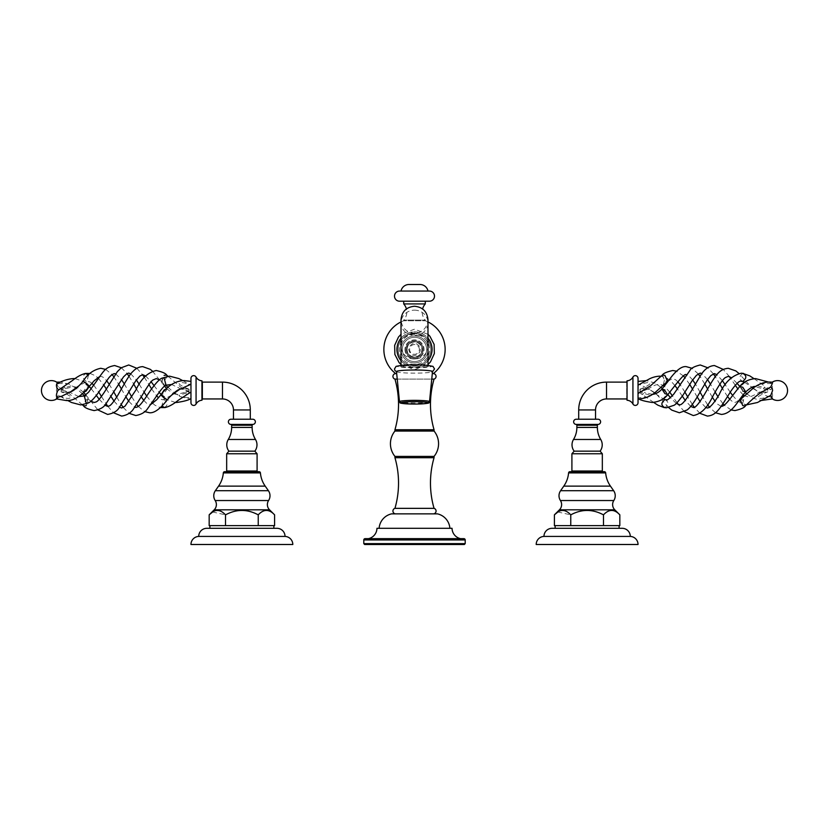 <?xml version="1.0" encoding="UTF-8"?>
<svg xmlns="http://www.w3.org/2000/svg" width="829" height="829" viewBox="0 0 829 829"><rect width="100%" height="100%" fill="white"/><g stroke="black" fill="none" stroke-linecap="round" stroke-linejoin="round"><path stroke-width="0.62" stroke-dasharray="4.14 3.11" d="M760.846 392.677L760.1 391.879C748.349 398.397 751.012 396.117 748.183 396.842L744.452 395.785L742.794 403.101L740.867 403.049L739.727 400.106M770.752 395.34C758.96 400.542 759.633 397.609 758.255 397.692C756.939 397.474 758.649 396.117 763.374 393.609L767.841 391.827L761.924 392.418L758.1 391.609L767.053 396.138L772.265 396.956C772.918 395.765 772.555 393.62 771.177 390.532L770.752 389.765L772.265 387.433C772.929 384.583 772.431 383.288 770.752 383.516C761.374 383.547 757.209 384.169 758.255 385.392C756.939 385.558 758.649 386.252 763.374 387.454L767.841 388.874L767.841 389.931L760.1 391.879M742.794 383.185C738.794 386.894 738.794 387.298 742.794 384.407C746.805 380.698 746.805 380.293 742.794 383.185L745.893 381.185L738.919 373.444M742.794 391.019L739.851 386.397L742.794 384.407M742.794 373.413C738.794 376.615 738.794 379.278 742.794 381.402M772.265 397.599C772.929 399.485 772.431 399.309 770.752 397.07L772.265 396.956M767.841 390.107L755.188 386.666M770.752 389.765L765.136 386.438L763.374 388.625M740.183 399.723L742.794 399.961L745.416 405.889M768.69 382.107L771.685 383.402L770.752 383.516L772.027 382.335A9.927 9.927 0 0 1 772.327 382.138M664.899 389.982L667.863 394.563L662.35 388.604M639.957 392.158A9.927 9.927 0 0 0 640.009 389.257L645.563 388.666L639.947 389.133L639.947 390.987L644.33 392.459L642.506 394.645L638.04 392.013L638.04 381.413M652.464 394.376L644.33 392.459M639.947 390.987L639.947 389.133M638.04 398.967L638.04 397.754C646.547 397.36 650.351 396.656 649.459 395.62C650.724 395.454 649.014 394.78 644.33 393.599L639.947 392.221L639.947 391.122L644.33 390.5L647.563 389.184L646.817 388.355M638.921 398.946L638.04 398.562L638.04 392.013M638.04 378.366L638.04 402.707M638.04 385.247L638.04 384.231L640.506 384.915L638.04 384.19M639.947 389.205L644.33 387.444C649.014 384.977 650.724 383.63 649.459 383.412C650.351 381.817 646.547 382.407 638.04 385.153L638.04 393.516M626.651 381.247L626.651 399.827M626.651 382.117L626.651 398.946L626.651 382.117M595.533 419.236L578.704 419.236L595.533 419.236M576.228 419.236L598.02 419.236M574.155 451.163L600.092 451.163M571.906 453.753L602.331 453.753M602.331 471.017L571.906 471.017M587.119 471.017L578.487 471.017L587.119 471.017M587.119 471.691L578.487 471.691L587.119 471.691M604.331 471.691L569.906 471.691M557.876 512.001L570.766 514.85L570.766 525.638L555.171 525.638L572.29 525.638L554.404 525.638M619.833 525.638L601.947 525.638L604.237 525.638L603.481 525.638L603.481 514.85C608.932 508.985 614.382 508.985 619.833 514.85M555.14 528.311L619.097 528.311M570.766 525.638L603.481 525.638M619.076 525.638L604.237 525.638L619.076 525.638M570.766 514.85C581.668 508.985 592.569 508.985 603.481 514.85M543.969 536.425L630.278 536.425M638.04 544.498L536.197 544.498M645.563 388.666L649.604 389.506L640.506 384.915M664.899 399.64C668.91 401.785 668.91 404.459 664.899 407.63M739.914 399.236L742.214 396.158M662.298 375.122L664.899 381.081L667.511 381.309M665.252 385.091L667.863 381.63M667.987 380.915L666.858 378.107L664.899 378.045L663.169 385.288M664.899 396.718C668.91 393.848 668.91 394.272 664.899 398.003C660.9 400.873 660.9 400.438 664.899 396.718L667.625 394.811M664.899 398.003L661.811 399.961L655.905 393.64M56.828 398.822L56.735 397.599L58.248 395.34L56.403 390.532L56.735 388.48L58.248 386.967L68.154 392.677L68.9 391.879L61.159 389.931L61.159 388.874L61.159 391.827L65.626 393.609C70.434 396.179 72.133 397.547 70.724 397.702C69.356 397.599 70.071 400.552 58.248 395.34L67.667 400.48M88.133 403.049L86.206 395.879L84.268 395.941M89.294 386.397L86.206 384.407C82.195 380.698 82.195 380.293 86.206 383.185M61.159 391.827L67.076 392.418L70.911 391.609M88.496 375.019L86.952 381.381L86.206 381.402C82.195 378.2 82.195 375.537 86.206 373.413M58.185 397.164L61.812 396.179M61.159 391.93L61.159 390.107L65.626 388.625L73.553 386.656L76.942 387.267M84.133 392.076L83.252 391.92L86.206 387.309L89.221 386.49L82.973 381.247L75.025 378.625M63.864 386.438L65.626 388.625M61.159 390.107L61.159 388.874L65.626 387.454C70.434 386.231 72.133 385.537 70.724 385.371C71.791 384.179 67.636 383.558 58.248 383.516L57.895 383.153M86.206 405.661L88.817 399.723L86.206 399.961L83.097 404.759M57.315 383.402L58.248 383.516M83.739 392.459L77.304 387.412M175.354 402.407L167.489 399.847L161.158 394.573L164.101 393.63L167.054 389.05L166.38 388.874M189.053 390.987L188.908 390.532A9.927 9.927 0 0 1 188.991 389.257L183.437 388.666L189.053 389.133L189.053 390.987L184.67 392.459L186.494 394.645M173.448 393.775L176.826 394.376L184.67 392.459M190.96 385.247L190.96 397.754C182.235 397.298 178.411 396.573 179.51 395.578C178.297 395.454 180.017 394.791 184.67 393.599L189.053 392.221L189.053 391.122L181.437 389.184L182.183 388.355L190.96 393.516L190.96 398.562M190.96 402.707L190.96 378.366M190.96 384.231L190.96 393.516M190.96 381.413L190.96 382.169M202.349 399.827L202.349 381.247M202.349 398.946L202.349 382.117M233.467 419.236L250.296 419.236L233.467 419.236M230.98 419.236L252.772 419.236M228.908 451.163L254.845 451.163M257.094 471.017L226.669 471.017M226.669 453.753L257.094 453.753M241.881 471.017L250.513 471.017L241.881 471.017M241.881 471.691L250.513 471.691M259.094 471.691L224.669 471.691M212.628 512.001L225.519 514.85L225.519 525.638L209.924 525.638L227.053 525.638L209.167 525.638M274.596 525.638L256.71 525.638L259 525.638L258.233 525.638L258.233 514.85C263.684 508.985 269.145 508.985 274.596 514.85M209.903 528.311L273.86 528.311M225.519 525.638L258.233 525.638M273.829 525.638L259 525.638L273.829 525.638M225.519 514.85C236.431 508.985 247.332 508.985 258.233 514.85M198.722 536.425L285.031 536.425M292.803 544.498L190.96 544.498M183.437 388.666L179.396 389.506M164.101 407.63C168.1 405.485 168.1 402.821 164.101 399.64L163.375 399.661L161.831 406.086M58.248 386.967C56.569 383.578 56.071 381.982 56.735 382.19L56.673 382.138M167.209 376.345L164.101 381.081L161.489 381.309L164.101 375.35M189.002 390.532L189.053 389.133M182.722 380.604L190.96 385.153C179.976 380.729 180.681 383.475 179.51 383.454C178.297 383.64 180.017 384.977 184.67 387.444L189.053 389.205M166.049 385.184L164.101 385.247L162.142 378.107M164.101 398.003C168.1 400.873 168.1 400.438 164.101 396.718L161.002 394.749M402.376 349.434A12.124 12.124 0 0 0 414.5 361.558A12.124 12.124 0 0 0 426.624 349.434A12.124 12.124 0 0 0 414.5 337.31A12.124 12.124 0 0 0 402.376 349.434A12.124 12.124 0 0 1 414.5 337.31A12.124 12.124 0 0 1 426.624 349.434A12.124 12.124 0 0 1 414.5 361.558A12.124 12.124 0 0 1 402.376 349.434A12.124 12.124 0 0 1 414.5 337.31A12.124 12.124 0 0 1 426.624 349.434A12.124 12.124 0 0 1 414.5 361.558A12.124 12.124 0 0 1 402.376 349.434M406.801 349.434A7.699 7.699 0 0 0 414.5 357.133A7.699 7.699 0 0 0 422.199 349.434A7.699 7.699 0 0 0 414.5 341.735A7.699 7.699 0 0 0 406.801 349.434A7.699 7.699 0 0 1 414.5 341.735A7.699 7.699 0 0 1 422.199 349.434A7.699 7.699 0 0 1 414.5 357.133A7.699 7.699 0 0 1 406.801 349.434A7.699 7.699 0 0 1 414.5 341.735A7.699 7.699 0 0 1 422.199 349.434A7.699 7.699 0 0 1 414.5 357.133A7.699 7.699 0 0 1 406.801 349.434M423.236 349.434A8.736 8.736 0 0 0 414.5 340.698A8.736 8.736 0 0 0 405.764 349.434A8.736 8.736 0 0 0 414.5 358.169A8.736 8.736 0 0 0 423.236 349.434A8.736 8.736 0 0 0 414.5 340.698A8.736 8.736 0 0 0 405.764 349.434A8.736 8.736 0 0 0 414.5 358.169A8.736 8.736 0 0 0 423.236 349.434M427.982 321.921A30.642 30.642 0 0 0 425.287 320.761L414.5 320.761L425.287 320.761L425.287 320.108L403.713 320.108L425.287 320.108A12.155 12.155 0 0 1 422.593 308.958M414.5 365.807A16.373 16.373 0 0 0 430.873 349.434A16.373 16.373 0 0 0 414.5 333.061A16.373 16.373 0 0 0 398.127 349.434A16.373 16.373 0 0 0 414.5 365.807M395.661 373.599L396.708 373.599M401.018 321.921A30.642 30.642 0 0 1 403.713 320.761L414.5 320.761L403.713 320.761L403.713 320.108A12.155 12.155 0 0 0 406.407 308.958M425.287 303.922L403.713 303.922M403.713 301.207L425.287 301.207M429.432 301.207L399.568 301.207M401.018 291.062L427.982 291.062L401.018 291.062M408.977 284.502L420.023 284.502M427.982 360.688A17.564 17.564 0 0 1 414.5 366.998A17.564 17.564 0 0 0 432.064 349.434A17.564 17.564 0 0 0 414.5 331.869A17.564 17.564 0 0 0 396.936 349.434A17.564 17.564 0 0 0 414.5 366.998A17.564 17.564 0 0 1 396.936 349.434A17.564 17.564 0 0 1 414.5 331.869A17.564 17.564 0 0 1 432.064 349.434A17.564 17.564 0 0 1 401.018 360.688M414.5 335.952A13.482 13.482 0 0 1 427.982 349.434A13.482 13.482 0 0 1 414.5 362.915A13.482 13.482 0 0 1 401.018 349.434A13.482 13.482 0 0 1 414.5 335.952A13.482 13.482 0 0 1 427.982 349.434A13.482 13.482 0 0 1 414.5 362.915A13.482 13.482 0 0 1 401.018 349.434A13.482 13.482 0 0 1 414.5 335.952A13.482 13.482 0 0 1 427.982 349.434A13.482 13.482 0 0 1 414.5 362.915A13.482 13.482 0 0 1 401.018 349.434A13.482 13.482 0 0 1 414.5 335.952M414.5 365.071L401.018 366.242L404.966 367.071L424.033 367.071L427.982 366.242L424.033 365.413L414.5 365.071M396.5 371.589A18 1.565 180 0 0 397.537 372.097A18 1.565 180 0 0 414.5 373.143A18 1.565 180 0 0 431.463 372.097A18 1.565 180 0 0 432.5 371.589M433.277 373.599L432.292 373.599M397.246 379.102L431.754 379.102M394.946 379.102L434.054 379.102M394.946 429.733L434.054 429.733M434.054 431.049L394.946 431.049M394.946 456.406L434.054 456.406M434.054 457.712L394.946 457.712M394.946 508.353L434.054 508.353M433.277 513.856L395.723 513.856L433.277 513.856M391.589 513.856L437.411 513.856M449.888 528.311L379.112 528.311L449.888 528.311M376.957 528.311L452.043 528.311M460.572 538.663L368.428 538.663L460.572 538.663M365.092 538.663L463.908 538.663M465.204 543.627L363.796 543.627M464.344 544.498L364.656 544.498M406.728 349.434A7.772 7.772 0 0 1 414.5 341.662A7.772 7.772 0 0 1 422.272 349.434A7.772 7.772 0 0 1 414.5 357.206A7.772 7.772 0 0 1 406.728 349.434M419.381 349.434A4.881 4.881 0 0 0 414.5 344.553A4.881 4.881 0 0 0 409.619 349.434A4.881 4.881 0 0 0 414.5 354.315A4.881 4.881 0 0 0 419.381 349.434M632.931 377.071L632.931 403.992M627.056 380.812L627.056 400.252M606.538 398.946L606.538 382.117M578.704 409.951L595.533 409.951M598.175 424.407L576.062 424.407M576.87 425.267L597.367 425.267M597.367 427.422L576.87 427.422M600.724 439.474L573.513 439.474M568.58 472.913L605.667 472.913M563.793 486.126L610.445 486.126M613.647 490.695L560.601 490.695M560.425 500.54L613.812 500.54M559.451 509.814L614.786 509.814M196.069 377.071L196.069 403.992M201.944 400.252L201.944 380.812M222.462 382.117L222.462 398.946M233.467 409.951L250.296 409.951M230.825 424.407L252.938 424.407M231.633 425.267L252.13 425.267M252.13 427.422L231.633 427.422M255.487 439.474L228.276 439.474M223.333 472.913L260.42 472.913M218.555 486.126L265.207 486.126M268.399 490.695L215.353 490.695M215.188 500.54L268.575 500.54M214.214 509.814L269.549 509.814M404.966 349.434A9.533 9.533 0 0 0 414.5 358.967A9.533 9.533 0 0 0 424.033 349.434A9.533 9.533 0 0 0 414.5 339.9A9.533 9.533 0 0 0 404.966 349.434A9.533 9.533 0 0 1 414.5 339.9A9.533 9.533 0 0 1 424.033 349.434A9.533 9.533 0 0 1 414.5 358.967A9.533 9.533 0 0 1 404.966 349.434M407.091 349.434A7.409 7.409 0 0 1 414.5 342.025A7.409 7.409 0 0 1 421.909 349.434A7.409 7.409 0 0 1 414.5 356.843A7.409 7.409 0 0 1 407.091 349.434M406.645 349.434A7.855 7.855 0 0 0 414.5 357.289A7.855 7.855 0 0 0 422.355 349.434A7.855 7.855 0 0 0 414.5 341.579A7.855 7.855 0 0 0 406.645 349.434M414.5 365.765A16.331 16.331 0 0 1 398.169 349.434A16.331 16.331 0 0 1 414.5 333.103A16.331 16.331 0 0 1 430.831 349.434A16.331 16.331 0 0 1 414.5 365.765M401.018 338.18A17.564 17.564 0 0 1 427.982 338.18M414.5 333.672A13.482 12.673 0 0 0 401.018 346.346A13.482 12.673 0 0 0 414.5 359.019A13.482 12.673 0 0 0 427.982 346.346A13.482 12.673 0 0 0 414.5 333.672M414.5 310.16A13.482 12.673 180 0 1 427.982 322.833A13.482 12.673 180 0 1 414.5 335.507A13.482 12.673 180 0 1 401.018 322.833A13.482 12.673 180 0 1 414.5 310.16M414.5 364.729A17.305 1.513 180 0 0 397.195 366.242A17.305 1.513 180 0 0 414.5 367.755A17.305 1.513 180 0 0 431.805 366.242A17.305 1.513 180 0 0 414.5 364.729M429.515 401.682A15.015 1.306 0 0 1 414.5 402.977A15.015 1.306 0 0 1 399.485 401.682M363.796 539.959L465.204 539.959M761.924 392.418L767.778 391.785A9.927 9.927 0 0 1 767.83 388.956M739.769 386.48L745.261 392.459M746.608 393.713L753.064 398.221L761.333 400.48M744.504 382.242L752.058 387.267M753.146 388.086L758.1 391.609L752.784 388.366M771.281 397.257L767.053 396.138M721.168 406.345L717.531 404.148L714.961 401.132M712.277 397.132L707.583 388.998M704.723 383.91L699.977 376.293M698.173 373.869L692.122 368.314M654.827 392.708L649.604 389.506L654.475 392.967M655.552 393.775L663.117 398.79M653.646 402.407L642.506 394.645M731.095 409.93L724.194 405.163M722.95 403.764L717.904 396.666M715.126 392.086L710.412 384.055M707.531 379.578L701.904 373.578M738.68 400.904L734.888 402.49L732.66 401.775L729.769 399.288M727.52 396.5L722.67 388.956M719.873 384.148L715.282 376.625M713.344 373.827L707.697 367.744M732.649 395.454L736.245 399.526L740.867 403.049L746.597 404.853M753.975 378.625L765.136 386.438M705.707 407.485L700.09 401.485M697.199 396.998L692.484 388.977M689.718 384.397L684.661 377.319M683.417 375.92L676.516 371.154M677.842 381.796L675.759 379.858L672.744 378.604L668.899 380.221M647.563 389.184C655.376 384.936 654.288 385.07 659.428 384.252L663.159 385.309M674.961 385.62L671.355 381.537L666.858 378.107L661.014 376.242M661.003 387.361L654.537 382.853L646.278 380.604M668.692 407.588L661.811 399.961M730.214 392.169L725.323 384.915M722.38 380.666L716.878 374.646M676.277 403.402L670.506 397.723M743.198 394.905L737.748 388.791M735.25 385.216L730.629 378.325M729.406 376.584L723.282 369.423M684.329 411.619L678.195 404.459M676.982 402.728L672.36 395.847M669.863 392.272L664.402 386.169M737.105 383.33L731.344 377.641M690.733 406.407L685.231 400.386M682.288 396.148L677.397 388.894M745.893 381.185L751.696 387.412M699.914 413.319L694.256 407.236M692.329 404.438L687.738 396.904M684.941 392.117L680.091 384.573M715.489 412.759L709.437 407.205M707.634 404.78L702.888 397.164M700.028 392.065L695.334 383.941M692.65 379.941L689.044 376.003L686.433 374.739M67.076 392.418L61.222 391.785A9.927 9.927 0 0 0 61.17 388.956M91.895 383.33L89.957 381.92L86.952 381.381L79.118 385.651M90.827 401.246L84.548 395.785M82.392 393.713L76.216 388.366M75.853 388.086L68.89 384.034L60.31 382.107M145.583 375.92L151.158 381.796M154.039 385.62L159.137 392.272M85.801 394.905L97.905 409.93M171.344 395.34L163.375 399.661L161.914 399.671L158.494 397.723M136.878 368.314L142.567 374.739M144.339 377.319L148.909 384.573M151.603 388.894L156.64 395.847M130.827 373.869L136.35 379.941M139.282 384.397L144.059 392.117M146.712 396.148L152.018 402.728M152.723 403.402L155.116 405.329L160.308 407.588M82.403 404.853L68.154 392.677M78.724 396.583L68.9 391.879M93.75 385.216L98.786 392.169M101.48 396.5L106.05 403.764M107.832 406.345L113.511 412.759M159.551 379.848L165.841 385.309M167.997 387.361L174.173 392.708M174.525 392.967L181.603 397.06L190.079 398.946M167.986 376.242L182.183 388.355M181.437 389.184L171.644 384.501M121.303 367.744L127.096 373.578M129.023 376.293L133.666 383.941M136.516 388.977L141.262 396.904M143.769 400.386L146.92 403.568L150.805 404.459M115.656 373.827L121.469 379.578M124.277 383.91L128.972 392.065M131.801 396.998L136.671 404.438M138.267 406.407L144.671 411.619M188.908 390.532A9.927 9.927 0 0 0 189.043 392.158M105.718 369.423L112.122 374.646M113.718 376.625L118.588 384.055M121.417 388.998L126.112 397.164M128.909 401.485L134.744 407.236M99.594 376.584L101.843 376.563L103.511 377.516L106.62 380.666M109.127 384.148L113.874 392.086M116.723 397.132L121.366 404.78M123.293 407.485L129.086 413.319M90.081 373.444L95.2 375.661L97.656 377.641M98.371 378.325L103.677 384.915M106.33 388.956L111.096 396.666M114.039 401.132L119.563 407.205M166.65 388.604L173.095 393.64M152.484 371.154L164.598 386.169M91.252 388.791L96.351 395.454M99.231 399.288L104.806 405.163M420.324 349.434C420.604 354.418 411.547 359.973 408.676 349.434C411.547 338.895 420.604 344.449 420.324 349.434M414.5 334.325C409.806 334.429 405.93 336.253 402.863 339.807C399.35 344.346 398.521 349.341 400.366 354.771C403.06 360.957 407.764 364.211 414.5 364.542C420.044 364.366 424.334 361.962 427.381 357.33C430.769 351.03 430.251 345.071 425.826 339.444L420.717 335.672L414.5 334.325M401.018 364.553L414.5 369.693L427.982 364.553M427.982 334.315L414.5 329.175L401.018 334.315M427.982 322.833L427.982 349.434M401.018 346.346L401.018 319.745C401.816 327.932 406.314 332.429 414.5 333.227C422.686 332.429 427.184 327.932 427.982 319.745M401.018 366.242L401.018 365.268M397.537 372.097L396.521 371.775M432.479 371.775L431.463 372.097M427.982 366.242L427.982 365.268"/><path stroke-width="1.24" d="M746.597 404.853L757.488 402.5L770.752 395.34L772.597 390.532L772.265 388.48L770.752 386.967L760.846 392.677C756.991 395.153 751.841 399.557 745.416 405.889L742.794 405.661L740.183 399.723L754.193 387.33C759.623 383.589 764.97 381.837 770.234 382.065L772.265 382.19C772.929 381.982 772.431 383.578 770.752 386.967M742.214 396.158L744.432 395.806L743.198 394.905M739.769 386.48L739.851 386.397C743.198 381.962 748.4 379.35 755.447 378.573L768.69 382.107M770.752 395.34L772.473 398.915L761.333 400.48M744.504 382.242L742.794 381.402C746.805 378.2 746.805 375.537 742.794 373.413L749.706 375.838L753.975 378.625M742.794 391.019L745.748 391.92L742.794 387.309L739.851 386.397C730.805 397.329 725.271 406.448 721.375 406.345L721.168 406.345M715.489 412.759L721.375 414.438C732.919 413.64 738.67 398.915 745.748 391.92L745.748 391.92C750.566 387.599 753.799 385.848 755.447 386.656M686.433 374.739L686.246 374.729C684.671 372.749 676.754 383.278 667.863 394.563L664.899 393.63L661.946 389.05L664.899 389.982M638.04 402.707L638.04 378.366A2.715 2.715 0 0 0 632.931 377.071L632.931 403.992A2.715 2.715 0 0 0 638.04 402.707M638.04 382.169L638.04 385.153L647.573 379.889C648.091 379.786 652.019 376.718 659.428 376.159L661.014 376.242M638.04 393.516L638.04 398.967C644.63 398.697 650.444 396.438 655.511 392.19L667.511 381.309L664.899 375.35L662.298 375.122L650.454 385.868L638.04 393.516M632.931 403.992A7.14 7.14 0 0 0 627.056 400.252L627.056 380.812A7.14 7.14 0 0 0 632.931 377.071M627.056 400.252L627.056 380.812M595.533 419.236L595.533 409.951A11.005 11.005 0 0 1 606.538 398.946L626.651 398.946M578.704 419.236L578.704 409.951A27.834 27.834 0 0 1 606.538 382.117L626.651 382.117M576.87 427.422L597.367 427.422L597.367 425.267A0.86 0.86 0 0 1 598.175 424.407A2.591 2.591 0 0 0 600.611 421.743A2.591 2.591 0 0 0 598.02 419.236L576.228 419.236A2.591 2.591 0 0 0 573.637 421.743A2.591 2.591 0 0 0 576.062 424.407A0.86 0.86 0 0 1 576.87 425.267L576.87 427.422A23.305 23.305 0 0 1 573.513 439.474A10.404 10.404 0 0 0 574.155 451.163L571.906 453.753L571.906 471.017L602.331 471.017L602.331 453.753L571.906 453.753M597.367 427.422A23.305 23.305 0 0 0 600.724 439.474A10.404 10.404 0 0 1 600.092 451.163L574.155 451.163M600.092 451.163L602.331 453.753M605.667 472.913L568.58 472.913A1.337 1.337 0 0 1 569.906 471.691L604.331 471.691A1.337 1.337 0 0 1 605.667 472.913A26.974 26.974 0 0 0 610.445 486.126L613.647 490.695A8.798 8.798 0 0 1 613.812 500.54A7.399 7.399 0 0 0 614.786 509.814L619.833 514.85C614.382 508.985 608.932 508.985 603.481 514.85C592.569 508.985 581.668 508.985 570.766 514.85C565.316 508.985 559.855 508.985 554.404 514.85L554.404 525.638L570.766 525.638L570.766 514.85M568.58 472.913A26.974 26.974 0 0 1 563.793 486.126L560.601 490.695L613.647 490.695M614.786 509.814L559.451 509.814A7.399 7.399 0 0 0 560.425 500.54A8.798 8.798 0 0 1 560.601 490.695M559.451 509.814L554.404 514.85L557.876 512.001M619.833 514.85L619.833 525.638L570.766 525.638M555.14 525.638L555.14 528.311L552.031 528.311A8.072 8.072 0 0 0 543.969 536.425L630.278 536.425A8.072 8.072 0 0 1 638.04 544.498L536.197 544.498A8.072 8.072 0 0 1 543.969 536.425M619.097 525.638L619.097 528.311L622.206 528.311L552.031 528.311M603.481 514.85L603.481 525.638M622.206 528.311A8.072 8.072 0 0 1 630.278 536.425M701.904 373.578L700.267 373.071L696.401 375.35L692.08 380.77L682.847 395.329C678.215 401.64 675.231 404.977 673.884 405.329L666.392 407.816L664.899 407.63C660.9 405.485 660.9 402.821 664.899 399.64L663.117 398.79M739.727 400.106L739.914 399.236M663.169 385.288L665.252 385.091M667.863 381.63L667.987 380.915M667.625 394.811L667.842 394.573C664.34 399.132 659.107 401.764 652.174 402.469C644.983 401.402 640.268 400.106 638.04 398.562M78.724 396.583L84.268 395.941L86.206 403.101L88.133 403.049L80.817 404.935L71.512 402.5L67.667 400.48M105.718 369.423L100.775 368.273C93.387 369.807 87.491 374.107 83.107 381.185L86.206 383.185C90.206 386.894 90.206 387.298 86.206 384.407M99.594 376.584L94.205 380.739L89.294 386.397C83.449 393.64 74.859 401.267 66.247 400.531L56.527 398.915M56.735 397.599C56.071 399.485 56.569 399.309 58.248 397.07L56.735 396.956C56.082 395.765 56.445 393.62 57.823 390.532L72.382 380.584C77.149 376.708 81.501 374.325 85.449 373.433L88.496 375.019M58.248 397.07L56.735 396.956M61.812 396.179L70.9 391.609L79.118 385.651M91.252 388.791L89.231 386.48L86.206 391.019L84.133 392.076M58.248 389.765L56.735 387.433C56.071 384.583 56.569 383.288 58.248 383.516L56.973 382.335A9.927 9.927 0 0 0 41.45 390.532A9.927 9.927 0 0 0 56.828 398.822M166.38 388.874L164.101 389.982L161.158 394.573L159.137 392.272M161.831 406.086L164.816 407.609C168.795 406.78 173.375 404.262 178.536 400.065L190.96 392.013M196.069 377.071A2.715 2.715 0 0 0 190.96 378.366L190.96 402.707A2.715 2.715 0 0 0 196.069 403.992A7.14 7.14 0 0 1 201.944 400.252L201.944 380.812A7.14 7.14 0 0 1 196.069 377.071L196.069 403.992M202.349 382.117L202.349 398.946L222.462 398.946L222.462 382.117L202.349 382.117M250.296 419.236L250.296 409.951A27.834 27.834 0 0 0 222.462 382.117M233.467 419.236L233.467 409.951A11.005 11.005 0 0 0 222.462 398.946M230.825 424.407L252.938 424.407A2.591 2.591 0 0 0 255.363 421.743A2.591 2.591 0 0 0 252.772 419.236L230.98 419.236A2.591 2.591 0 0 0 228.389 421.743A2.591 2.591 0 0 0 230.825 424.407A0.86 0.86 0 0 1 231.633 425.267L231.633 427.422A23.305 23.305 0 0 1 228.276 439.474A10.404 10.404 0 0 0 228.908 451.163L226.669 453.753L226.669 471.017L257.094 471.017L257.094 453.753L226.669 453.753M252.938 424.407A0.86 0.86 0 0 0 252.13 425.267L252.13 427.422A23.305 23.305 0 0 0 255.487 439.474A10.404 10.404 0 0 1 254.845 451.163L228.908 451.163M254.845 451.163L257.094 453.753M250.513 471.017L250.513 471.691L241.881 471.691M260.42 472.913L223.333 472.913A1.337 1.337 0 0 1 224.669 471.691L259.094 471.691A1.337 1.337 0 0 1 260.42 472.913A26.974 26.974 0 0 0 265.207 486.126L268.399 490.695A8.798 8.798 0 0 1 268.575 500.54A7.399 7.399 0 0 0 269.549 509.814L274.596 514.85C269.145 508.985 263.684 508.985 258.233 514.85C247.332 508.985 236.431 508.985 225.519 514.85C220.068 508.985 214.618 508.985 209.167 514.85L209.167 525.638L225.519 525.638L225.519 514.85M223.333 472.913A26.974 26.974 0 0 1 218.555 486.126L215.353 490.695L268.399 490.695M269.549 509.814L214.214 509.814A7.399 7.399 0 0 0 215.188 500.54A8.798 8.798 0 0 1 215.353 490.695M214.214 509.814L209.167 514.85L212.628 512.001M274.596 514.85L274.596 525.638L225.519 525.638M209.903 525.638L209.903 528.311L206.794 528.311A8.072 8.072 0 0 0 198.722 536.425L285.031 536.425A8.072 8.072 0 0 1 292.803 544.498L190.96 544.498A8.072 8.072 0 0 1 198.722 536.425M273.86 525.638L273.86 528.311L276.969 528.311L206.794 528.311M258.233 514.85L258.233 525.638M276.969 528.311A8.072 8.072 0 0 1 285.031 536.425M164.101 396.718C160.09 393.848 160.09 394.272 164.101 398.003L167.189 399.961C169.365 396.853 177.178 389.537 179.396 389.506L190.96 384.231M164.816 407.609L160.308 407.588M83.097 404.759L83.584 405.889L86.206 405.661M164.101 375.35L166.702 375.122L167.209 376.345M134.744 407.236L135.759 407.443C137.821 406.821 138.909 407.453 146.318 396.728C150.495 389.962 158.463 379.102 162.142 378.107L164.101 378.045L166.049 385.184L171.644 384.501M150.805 404.459L156.702 399.744L161.002 394.749C167.759 385.62 175.468 380.894 184.131 380.563L190.96 381.413M167.189 399.961L167.189 399.961C160.194 408.894 154.329 413.163 149.614 412.769L144.671 411.619M432.292 373.599L433.277 373.599A2.808 2.808 0 0 1 434.054 379.102L431.754 379.102M396.708 373.599L395.661 373.599A30.642 30.642 0 0 1 401.018 321.921M406.407 308.958A12.155 12.155 0 0 0 403.713 303.922L425.287 303.922A12.155 12.155 0 0 0 422.593 308.958M425.287 303.922L425.287 301.207L403.713 301.207L403.713 303.922M399.568 301.207L429.432 301.207A5.067 5.067 0 0 0 434.5 296.14A5.067 5.067 0 0 0 429.432 291.062L399.568 291.062A5.067 5.067 0 0 0 394.5 296.14A5.067 5.067 0 0 0 399.568 301.207M399.568 291.062L429.432 291.062M427.982 291.062A8.114 8.114 0 0 0 420.023 284.502L408.977 284.502A8.114 8.114 0 0 0 401.018 291.062M414.5 370.003A18 1.565 180 0 0 396.5 371.589L399.485 401.682A15.015 1.306 0 0 1 414.5 400.355A15.015 1.306 0 0 1 429.515 401.682L432.5 371.589A18 1.565 180 0 0 414.5 370.003M395.723 373.599A2.808 2.808 0 0 0 394.946 379.102L397.246 379.102M394.946 379.102A91.273 91.273 0 0 1 394.946 429.733L434.054 429.733A91.273 91.273 0 0 1 434.054 379.102M394.946 429.733L394.946 431.049L434.054 431.049A20.072 20.072 0 0 1 434.054 456.406L394.946 456.406L394.946 457.712L434.054 457.712L434.054 456.406M434.054 429.733L434.054 431.049M394.946 431.049A20.072 20.072 0 0 0 394.946 456.406M394.946 457.712A91.273 91.273 0 0 1 394.946 508.353L434.054 508.353A91.273 91.273 0 0 1 434.054 457.712M434.054 508.353A2.808 2.808 0 0 1 433.277 513.856M395.723 513.856A2.808 2.808 0 0 1 394.946 508.353M449.888 528.311A15.969 15.969 0 0 0 437.411 513.856L391.589 513.856A15.969 15.969 0 0 0 379.112 528.311M460.572 538.663A10.787 10.787 0 0 1 452.043 528.311L376.957 528.311A10.787 10.787 0 0 1 368.428 538.663M465.204 539.959A1.295 1.295 0 0 0 463.908 538.663L365.092 538.663A1.295 1.295 0 0 0 363.796 539.959L363.796 543.627L465.204 543.627L465.204 539.959L363.796 539.959M363.796 543.627L364.656 544.498L464.344 544.498L465.204 543.627M606.538 382.117L606.538 398.946M595.533 409.951L578.704 409.951M598.175 424.407L576.062 424.407M597.367 425.267L576.87 425.267M573.513 439.474L600.724 439.474M610.445 486.126L563.793 486.126M560.425 500.54L613.812 500.54M201.944 380.812L201.944 400.252M250.296 409.951L233.467 409.951M252.13 425.267L231.633 425.267M231.633 427.422L252.13 427.422M228.276 439.474L255.487 439.474M265.207 486.126L218.555 486.126M215.188 500.54L268.575 500.54M427.982 338.18A17.564 17.564 0 0 1 427.982 360.688M401.018 360.688A17.564 17.564 0 0 1 401.018 338.18M399.485 401.682C400.863 402.884 395.972 403.495 414.5 404.065A13.689 1.192 0 0 1 400.811 402.873A13.689 1.192 0 0 1 414.5 401.682A13.689 1.192 0 0 1 428.189 402.873A13.689 1.192 0 0 1 414.5 404.065C434.375 403.568 427.878 402.386 429.515 401.682M745.261 392.459L746.608 393.713M752.058 387.267L753.146 388.086M714.961 401.132L712.277 397.132M707.583 388.998L704.723 383.91M699.977 376.293L698.173 373.869M692.122 368.314L686.246 366.636C681.562 366.024 675.697 370.667 668.64 380.563L661.946 389.05C658.879 392.407 655.615 394.179 652.174 394.376M578.487 471.017L578.487 471.691M595.75 471.017L595.75 471.691M654.475 392.967L655.552 393.775M664.184 407.609L657.874 405.174L653.646 402.407M745.416 405.889C744.432 407.671 740.929 409.225 734.888 410.583L731.095 409.93M724.194 405.163L722.95 403.764M717.904 396.666L715.126 392.086M710.412 384.055L707.531 379.578M707.697 367.744L700.267 364.978C694.381 366.387 690.93 368.211 689.904 370.439L673.697 394.21C668.816 399.153 666.381 400.998 666.392 399.723L665.625 399.661M740.183 399.723L738.68 400.904M729.769 399.288L727.52 396.5M722.67 388.956L719.873 384.148M715.282 376.625L713.344 373.827M772.369 398.946A9.927 9.927 0 0 0 787.55 390.532A9.927 9.927 0 0 0 772.327 382.138M742.048 381.381L741.24 381.299C739.706 380.283 736.276 383.526 730.95 391.039C719.986 408.49 716.494 415.35 707.344 416.085L699.914 413.319M743.551 373.433L741.24 373.216C731.82 375.558 724.463 382.687 719.178 394.614C713.821 403.433 709.873 407.899 707.344 407.992L705.707 407.485M700.09 401.485L697.199 396.998M692.484 388.977L689.718 384.397M684.661 377.319L683.417 375.92M676.516 371.154L672.744 370.511C666.671 371.889 663.19 373.423 662.298 375.122M668.899 380.221L667.511 381.309M662.35 388.604L661.003 387.361M646.278 380.604L638.04 381.413M655.905 393.64L654.827 392.708M723.282 369.423L714.38 365.527C709.085 365.941 704.536 369.154 700.733 375.185L690.93 391.702C685.158 401.257 681.314 405.588 679.386 404.676L676.277 403.402M716.878 374.646L714.38 373.61L710.867 375.568L707.127 380.148L697.572 396.366C691.697 406.345 687.946 409.495 686.909 410.065L679.386 412.769L671.759 410.117L668.692 407.588M732.649 395.454L730.214 392.169M725.323 384.915L722.38 380.666M670.506 397.723L667.998 394.749M737.748 388.791L735.25 385.216M730.629 378.325L729.406 376.584M738.919 373.444L735.851 370.915L728.225 368.273C719.551 369.288 716.391 373.537 706.09 391.64C699.552 403.018 695.272 408.282 693.241 407.443L690.733 406.407M731.344 377.641L728.225 376.366L725.489 377.516C723.385 378.542 719.261 384.573 713.137 395.62C707.603 407.588 700.971 414.231 693.241 415.536L684.329 411.619M678.195 404.459L676.982 402.728M672.36 395.847L669.863 392.272M664.402 386.169L663.159 385.309M739.706 386.397L737.105 383.33M685.231 400.386L682.288 396.148M677.397 388.894L674.961 385.62M751.696 387.412L752.784 388.366M694.256 407.236L692.329 404.438M687.738 396.904L684.941 392.117M680.091 384.573L677.842 381.796M709.437 407.205L707.634 404.78M702.888 397.164L700.028 392.065M695.334 383.941L692.65 379.941M57.719 397.257L61.947 396.138M75.025 378.625L73.553 378.573C64.579 379.216 59.087 382.936 57.315 383.402M84.548 395.785L82.392 393.713M60.31 382.107L56.538 382.148M104.806 405.163L107.625 406.345C109.169 405.609 109.729 407.951 117.573 395.723C124.63 383.299 129.635 374.148 133.148 371.257C135.883 368.356 139.085 366.812 142.754 366.636L150.308 369.361L152.484 371.154M97.905 409.93L107.625 414.438C113.304 413.402 117.179 411.111 119.262 407.578L135.987 380.438L139.956 376.003L142.754 374.729L145.583 375.92M151.158 381.796L154.039 385.62M83.739 392.459L85.801 394.905M175.354 402.407L176.826 402.469C184.017 401.402 188.732 400.106 190.96 398.562M233.25 471.017L233.25 471.691M179.396 389.506L171.344 395.34M188.494 384.915L190.96 384.19M82.403 404.853L83.584 405.889C84.568 407.671 88.071 409.225 94.112 410.583C99.853 409.547 103.718 407.412 105.697 404.169L123.542 376.843L126.941 373.672L128.733 373.071L130.827 373.869M90.827 401.246L94.112 402.49C96.516 401.661 96.952 403.246 104.413 392.107L117.355 371.641L121.283 367.755L128.733 364.978L136.878 368.314M142.567 374.739L144.339 377.319M148.909 384.573L151.603 388.894M156.64 395.847L158.494 397.723M136.35 379.941L139.282 384.397M144.059 392.117L146.712 396.148M152.018 402.728L152.723 403.402M91.895 383.33L93.75 385.216M98.786 392.169L101.48 396.5M106.05 403.764L107.832 406.345M113.511 412.759L121.656 416.085C127.189 415.194 131.241 412.645 133.811 408.459L142.153 395.371C147.945 385.558 151.634 380.387 153.241 379.858L156.256 378.604L159.551 379.848M119.563 407.205L121.656 407.992L125.055 406.137L135.894 390.044C140.971 378.915 147.759 372.408 156.256 370.511C162.329 371.889 165.81 373.423 166.702 375.122L167.986 376.242M85.449 373.433L90.081 373.444M165.841 385.309L167.997 387.361M190.079 398.946L190.96 398.977M162.142 378.107L169.572 376.159L178.815 378.563L182.722 380.604M84.268 395.941L88.568 392.2L95.687 382.304C104.527 370.024 105.003 367.475 114.62 365.527L121.303 367.744M127.096 373.578L129.023 376.293M133.666 383.941L136.516 388.977M141.262 396.904L143.769 400.386M88.133 403.049C90.858 402.013 94.775 397.868 99.874 390.594L108.713 377.972C110.899 375.299 112.879 373.848 114.62 373.61L115.656 373.827M121.469 379.578L124.277 383.91M128.972 392.065L131.801 396.998M136.671 404.438L138.267 406.407M112.122 374.646L113.718 376.625M118.588 384.055L121.417 388.998M126.112 397.164L128.909 401.485M129.086 413.319L135.759 415.536C141.396 414.531 145.427 412.127 147.831 408.324L154.888 398.459C160.722 389.817 164.443 385.392 166.049 385.184M106.62 380.666L109.127 384.148M113.874 392.086L116.723 397.132M121.366 404.78L123.293 407.485M83.107 381.185C80.838 384.345 73.48 391.371 70.9 391.609M97.656 377.641L98.371 378.325M103.677 384.915L106.33 388.956M111.096 396.666L114.039 401.132M164.598 386.169L166.65 388.604M96.351 395.454L99.231 399.288M433.339 373.599A30.642 30.642 0 0 0 427.982 321.921M427.982 364.553L430.51 361.848L434.344 353.548L434.127 344.398L429.909 336.273L427.982 334.315M401.018 334.315L398.49 337.02L394.656 345.32L394.873 354.47L399.091 362.594L401.018 364.553M401.018 346.346L401.018 349.434M427.982 322.833L427.982 319.745C427.184 311.549 422.686 307.051 414.5 306.253C406.314 307.051 401.816 311.549 401.018 319.745L401.018 366.242M396.521 371.775L394.884 370.428L394.48 368.967L396.096 366.335L404.096 365.019L414.5 364.719L424.759 365.009L432.966 366.366L434.52 368.946L432.479 371.775M427.982 366.242L427.982 319.745"/></g></svg>
